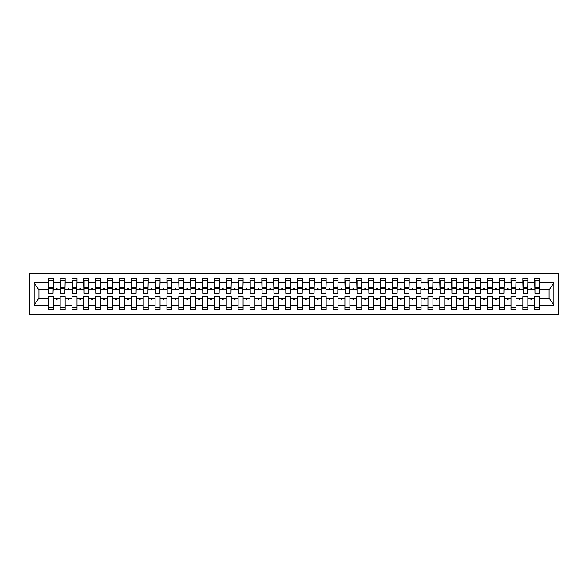 <?xml version="1.0" encoding="UTF-8"?>
<svg xmlns="http://www.w3.org/2000/svg" width="588" height="588" viewBox="0 0 588 588"><rect width="100%" height="100%" fill="white"/><g stroke="black" fill="none" stroke-linecap="round" stroke-linejoin="round"><path stroke-width="0.88" d="M29.4 314.764L558.6 314.764L558.6 273.236L29.4 273.236L29.4 314.764M539.497 291.391L539.733 289.612L549.346 289.612L553.903 282.755L553.903 305.245L539.733 305.245L539.733 296.609L534.749 296.609L534.749 298.388L527.87 298.388L527.87 296.609L522.886 296.609L522.886 298.388L515.999 298.388L515.999 296.609L511.016 296.609L511.016 298.388L504.136 298.388L504.136 296.609L499.153 296.609L499.153 298.388L492.274 298.388L492.274 296.609L487.29 296.609L487.29 298.388L480.403 298.388L480.403 296.609L475.42 296.609L475.42 298.388L468.54 298.388L468.54 296.609L463.557 296.609L463.557 298.388L456.678 298.388L456.678 296.609L451.694 296.609L451.694 298.388L444.807 298.388L444.807 296.609L439.824 296.609L439.824 298.388L432.944 298.388L432.944 296.609L427.961 296.609L427.961 298.388L421.081 298.388L421.081 296.609L416.098 296.609L416.098 298.388L409.211 298.388L409.211 296.609L404.228 296.609L404.228 298.388L397.348 298.388L397.348 296.609L392.365 296.609L392.365 298.388L385.485 298.388L385.485 296.609L380.502 296.609L380.502 298.388L373.615 298.388L373.615 296.609L368.632 296.609L368.632 298.388L361.752 298.388L361.752 296.609L356.769 296.609L356.769 298.388L349.889 298.388L349.889 296.609L344.906 296.609L344.906 298.388L338.019 298.388L338.019 296.609L333.036 296.609L333.036 298.388L326.156 298.388L326.156 296.609L321.173 296.609L321.173 298.388L314.293 298.388L314.293 296.609L309.31 296.609L309.31 298.388L302.423 298.388L302.423 296.609L297.44 296.609L297.44 298.388L290.56 298.388L290.56 296.609L285.577 296.609L285.577 298.388L278.69 298.388L278.69 296.609L273.707 296.609L273.707 298.388L266.827 298.388L266.827 296.609L261.844 296.609L261.844 298.388L254.964 298.388L254.964 296.609L249.981 296.609L249.981 298.388L243.094 298.388L243.094 296.609L238.111 296.609L238.111 298.388L231.231 298.388L231.231 296.609L226.248 296.609L226.248 298.388L219.368 298.388L219.368 296.609L214.385 296.609L214.385 298.388L207.498 298.388L207.498 296.609L202.515 296.609L202.515 298.388L195.635 298.388L195.635 296.609L190.652 296.609L190.652 298.388L183.772 298.388L183.772 296.609L178.789 296.609L178.789 298.388L171.902 298.388L171.902 296.609L166.918 296.609L166.918 298.388L160.039 298.388L160.039 296.609L155.056 296.609L155.056 298.388L148.176 298.388L148.176 296.609L143.193 296.609L143.193 298.388L136.306 298.388L136.306 296.609L131.322 296.609L131.322 298.388L124.443 298.388L124.443 296.609L119.46 296.609L119.46 298.388L112.58 298.388L112.58 296.609L107.597 296.609L107.597 298.388L100.71 298.388L100.71 296.609L95.726 296.609L95.726 298.388L88.847 298.388L88.847 296.609L83.863 296.609L83.863 298.388L76.984 298.388L76.984 296.609L72.001 296.609L72.001 298.388L65.114 298.388L65.114 296.609L60.13 296.609L60.13 298.388L53.251 298.388L53.251 309.428L48.267 309.428L48.267 298.388L38.654 298.388L34.097 305.245L34.097 282.755L38.654 289.612L48.267 289.612L48.267 282.755L34.097 282.755M539.733 305.245L539.733 309.428L534.749 309.428L534.749 298.388M539.733 289.612L539.733 278.572L534.749 278.572L534.749 282.755L527.87 282.755L527.634 291.391M534.984 291.391L534.749 282.755M534.749 305.245L527.87 305.245L527.87 309.428L522.886 309.428L522.886 298.388M527.87 282.755L527.87 278.572L522.886 278.572L522.886 282.755L515.999 282.755L515.764 291.391M523.122 291.391L522.886 282.755M522.886 305.245L515.999 305.245L515.999 309.428L511.016 309.428L511.016 298.388M515.999 282.755L515.999 278.572L511.016 278.572L511.016 282.755L504.136 282.755L503.901 291.391M511.259 291.391L511.016 282.755M511.016 305.245L504.136 305.245L504.136 309.428L499.153 309.428L499.153 298.388M504.136 282.755L504.136 278.572L499.153 278.572L499.153 282.755L492.274 282.755L492.031 291.391M499.388 291.391L499.153 282.755M499.153 305.245L492.274 305.245L492.274 309.428L487.29 309.428L487.29 298.388M492.274 282.755L492.274 278.572L487.29 278.572L487.29 282.755L480.403 282.755L480.168 291.391M487.525 291.391L487.29 282.755M487.29 305.245L480.403 305.245L480.403 309.428L475.42 309.428L475.42 298.388M480.403 282.755L480.403 278.572L475.42 278.572L475.42 282.755L468.54 282.755L468.305 291.391M475.663 291.391L475.42 282.755M475.42 305.245L468.54 305.245L468.54 309.428L463.557 309.428L463.557 298.388M468.54 282.755L468.54 278.572L463.557 278.572L463.557 282.755L456.678 282.755L456.435 291.391M463.792 291.391L463.557 282.755M463.557 305.245L456.678 305.245L456.678 309.428L451.694 309.428L451.694 298.388M456.678 282.755L456.678 278.572L451.694 278.572L451.694 282.755L444.807 282.755L444.572 291.391M451.929 291.391L451.694 282.755M451.694 305.245L444.807 305.245L444.807 309.428L439.824 309.428L439.824 298.388M444.807 282.755L444.807 278.572L439.824 278.572L439.824 282.755L432.944 282.755L432.709 291.391M440.067 291.391L439.824 282.755M439.824 305.245L432.944 305.245L432.944 309.428L427.961 309.428L427.961 298.388M432.944 282.755L432.944 278.572L427.961 278.572L427.961 282.755L421.081 282.755L420.839 291.391M428.196 291.391L427.961 282.755M427.961 305.245L421.081 305.245L421.081 309.428L416.098 309.428L416.098 298.388M421.081 282.755L421.081 278.572L416.098 278.572L416.098 282.755L409.211 282.755L408.976 291.391M416.333 291.391L416.098 282.755M416.098 305.245L409.211 305.245L409.211 309.428L404.228 309.428L404.228 298.388M409.211 282.755L409.211 278.572L404.228 278.572L404.228 282.755L397.348 282.755L397.113 291.391M404.47 291.391L404.228 282.755M404.228 305.245L397.348 305.245L397.348 309.428L392.365 309.428L392.365 298.388M397.348 282.755L397.348 278.572L392.365 278.572L392.365 282.755L385.485 282.755L385.243 291.391M392.6 291.391L392.365 282.755M392.365 305.245L385.485 305.245L385.485 309.428L380.502 309.428L380.502 298.388M385.485 282.755L385.485 278.572L380.502 278.572L380.502 282.755L373.615 282.755L373.38 291.391M380.737 291.391L380.502 282.755M380.502 305.245L373.615 305.245L373.615 309.428L368.632 309.428L368.632 298.388M373.615 282.755L373.615 278.572L368.632 278.572L368.632 282.755L361.752 282.755L361.517 291.391M368.874 291.391L368.632 282.755M368.632 305.245L361.752 305.245L361.752 309.428L356.769 309.428L356.769 298.388M361.752 282.755L361.752 278.572L356.769 278.572L356.769 282.755L349.889 282.755L349.647 291.391M357.004 291.391L356.769 282.755M356.769 305.245L349.889 305.245L349.889 309.428L344.906 309.428L344.906 298.388M349.889 282.755L349.889 278.572L344.906 278.572L344.906 282.755L338.019 282.755L337.784 291.391M345.141 291.391L344.906 282.755M344.906 305.245L338.019 305.245L338.019 309.428L333.036 309.428L333.036 298.388M338.019 282.755L338.019 278.572L333.036 278.572L333.036 282.755L326.156 282.755L325.921 291.391M333.271 291.391L333.036 282.755M333.036 305.245L326.156 305.245L326.156 309.428L321.173 309.428L321.173 298.388M326.156 282.755L326.156 278.572L321.173 278.572L321.173 282.755L314.293 282.755L314.051 291.391M321.408 291.391L321.173 282.755M321.173 305.245L314.293 305.245L314.293 309.428L309.31 309.428L309.31 298.388M314.293 282.755L314.293 278.572L309.31 278.572L309.31 282.755L302.423 282.755L302.188 291.391M309.545 291.391L309.31 282.755M309.31 305.245L302.423 305.245L302.423 309.428L297.44 309.428L297.44 298.388M302.423 282.755L302.423 278.572L297.44 278.572L297.44 282.755L290.56 282.755L290.325 291.391M297.675 291.391L297.44 282.755M297.44 305.245L290.56 305.245L290.56 309.428L285.577 309.428L285.577 298.388M290.56 282.755L290.56 278.572L285.577 278.572L285.577 282.755L278.69 282.755L278.455 291.391M285.812 291.391L285.577 282.755M285.577 305.245L278.69 305.245L278.69 309.428L273.707 309.428L273.707 298.388M278.69 282.755L278.69 278.572L273.707 278.572L273.707 282.755L266.827 282.755L266.592 291.391M273.949 291.391L273.707 282.755M273.707 305.245L266.827 305.245L266.827 309.428L261.844 309.428L261.844 298.388M266.827 282.755L266.827 278.572L261.844 278.572L261.844 282.755L254.964 282.755L254.729 291.391M262.079 291.391L261.844 282.755M261.844 305.245L254.964 305.245L254.964 309.428L249.981 309.428L249.981 298.388M254.964 282.755L254.964 278.572L249.981 278.572L249.981 282.755L243.094 282.755L242.859 291.391M250.216 291.391L249.981 282.755M249.981 305.245L243.094 305.245L243.094 309.428L238.111 309.428L238.111 298.388M243.094 282.755L243.094 278.572L238.111 278.572L238.111 282.755L231.231 282.755L230.996 291.391M238.353 291.391L238.111 282.755M238.111 305.245L231.231 305.245L231.231 309.428L226.248 309.428L226.248 298.388M231.231 282.755L231.231 278.572L226.248 278.572L226.248 282.755L219.368 282.755L219.126 291.391M226.483 291.391L226.248 282.755M226.248 305.245L219.368 305.245L219.368 309.428L214.385 309.428L214.385 298.388M219.368 282.755L219.368 278.572L214.385 278.572L214.385 282.755L207.498 282.755L207.263 291.391M214.62 291.391L214.385 282.755M214.385 305.245L207.498 305.245L207.498 309.428L202.515 309.428L202.515 298.388M207.498 282.755L207.498 278.572L202.515 278.572L202.515 282.755L195.635 282.755L195.4 291.391M202.757 291.391L202.515 282.755M202.515 305.245L195.635 305.245L195.635 309.428L190.652 309.428L190.652 298.388M195.635 282.755L195.635 278.572L190.652 278.572L190.652 282.755L183.772 282.755L183.529 291.391M190.887 291.391L190.652 282.755M190.652 305.245L183.772 305.245L183.772 309.428L178.789 309.428L178.789 298.388M183.772 282.755L183.772 278.572L178.789 278.572L178.789 282.755L171.902 282.755L171.667 291.391M179.024 291.391L178.789 282.755M178.789 305.245L171.902 305.245L171.902 309.428L166.918 309.428L166.918 298.388M171.902 282.755L171.902 278.572L166.918 278.572L166.918 282.755L160.039 282.755L159.804 291.391M167.161 291.391L166.918 282.755M166.918 305.245L160.039 305.245L160.039 309.428L155.056 309.428L155.056 298.388M160.039 282.755L160.039 278.572L155.056 278.572L155.056 282.755L148.176 282.755L147.933 291.391M155.291 291.391L155.056 282.755M155.056 305.245L148.176 305.245L148.176 309.428L143.193 309.428L143.193 298.388M148.176 282.755L148.176 278.572L143.193 278.572L143.193 282.755L136.306 282.755L136.071 291.391M143.428 291.391L143.193 282.755M143.193 305.245L136.306 305.245L136.306 309.428L131.322 309.428L131.322 298.388M136.306 282.755L136.306 278.572L131.322 278.572L131.322 282.755L124.443 282.755L124.208 291.391M131.565 291.391L131.322 282.755M131.322 305.245L124.443 305.245L124.443 309.428L119.46 309.428L119.46 298.388M124.443 282.755L124.443 278.572L119.46 278.572L119.46 282.755L112.58 282.755L112.337 291.391M119.695 291.391L119.46 282.755M119.46 305.245L112.58 305.245L112.58 309.428L107.597 309.428L107.597 298.388M112.58 282.755L112.58 278.572L107.597 278.572L107.597 282.755L100.71 282.755L100.474 291.391M107.832 291.391L107.597 282.755M107.597 305.245L100.71 305.245L100.71 309.428L95.726 309.428L95.726 298.388M100.71 282.755L100.71 278.572L95.726 278.572L95.726 282.755L88.847 282.755L88.612 291.391M95.969 291.391L95.726 282.755M95.726 305.245L88.847 305.245L88.847 309.428L83.863 309.428L83.863 298.388M88.847 282.755L88.847 278.572L83.863 278.572L83.863 282.755L76.984 282.755L76.741 291.391M84.099 291.391L83.863 282.755M83.863 305.245L76.984 305.245L76.984 309.428L72.001 309.428L72.001 298.388M76.984 282.755L76.984 278.572L72.001 278.572L72.001 282.755L65.114 282.755L64.878 291.391M72.236 291.391L72.001 282.755M72.001 305.245L65.114 305.245L65.114 309.428L60.13 309.428L60.13 298.388M65.114 282.755L65.114 278.572L60.13 278.572L60.13 282.755L53.251 282.755L53.251 278.572L48.267 278.572L48.267 282.755M60.366 291.391L60.13 282.755M53.251 298.388L53.251 296.609L48.267 296.609L48.267 298.388M48.267 289.612L48.503 291.391M527.87 305.245L527.87 298.388M515.999 305.245L515.999 298.388M504.136 305.245L504.136 298.388M492.274 305.245L492.274 298.388M480.403 305.245L480.403 298.388M468.54 305.245L468.54 298.388M456.678 305.245L456.678 298.388M444.807 305.245L444.807 298.388M432.944 305.245L432.944 298.388M421.081 305.245L421.081 298.388M409.211 305.245L409.211 298.388M397.348 305.245L397.348 298.388M385.485 305.245L385.485 298.388M373.615 305.245L373.615 298.388M361.752 305.245L361.752 298.388M349.889 305.245L349.889 298.388M338.019 305.245L338.019 298.388M326.156 305.245L326.156 298.388M314.293 305.245L314.293 298.388M302.423 305.245L302.423 298.388M290.56 305.245L290.56 298.388M278.69 305.245L278.69 298.388M266.827 305.245L266.827 298.388M254.964 305.245L254.964 298.388M243.094 305.245L243.094 298.388M231.231 305.245L231.231 298.388M219.368 305.245L219.368 298.388M207.498 305.245L207.498 298.388M195.635 305.245L195.635 298.388M183.772 305.245L183.772 298.388M171.902 305.245L171.902 298.388M160.039 305.245L160.039 298.388M148.176 305.245L148.176 298.388M136.306 305.245L136.306 298.388M124.443 305.245L124.443 298.388M112.58 305.245L112.58 298.388M100.71 305.245L100.71 298.388M88.847 305.245L88.847 298.388M76.984 305.245L76.984 298.388M65.114 305.245L65.114 298.388M553.903 282.755L539.733 282.755M60.13 305.245L53.251 305.245M48.267 305.245L34.097 305.245M530.582 289.612L532.037 289.612L531.603 288.421L531.015 288.421L530.582 289.612L527.87 289.612M534.749 289.612L532.037 289.612M530.582 298.388L531.015 299.579L531.603 299.579L532.037 298.388M518.719 289.612L520.174 289.612L519.741 288.421L519.145 288.421L518.719 289.612L515.999 289.612M522.886 289.612L520.174 289.612M518.719 298.388L519.145 299.579L519.741 299.579L520.174 298.388M506.849 289.612L508.304 289.612L507.878 288.421L507.282 288.421L506.849 289.612L504.136 289.612M511.016 289.612L508.304 289.612M506.849 298.388L507.282 299.579L507.878 299.579L508.304 298.388M494.986 289.612L496.441 289.612L496.007 288.421L495.419 288.421L494.986 289.612L492.274 289.612M499.153 289.612L496.441 289.612M494.986 298.388L495.419 299.579L496.007 299.579L496.441 298.388M483.115 289.612L484.578 289.612L484.145 288.421L483.549 288.421L483.115 289.612L480.403 289.612M487.29 289.612L484.578 289.612M483.115 298.388L483.549 299.579L484.145 299.579L484.578 298.388M471.253 289.612L472.708 289.612L472.282 288.421L471.686 288.421L471.253 289.612L468.54 289.612M475.42 289.612L472.708 289.612M471.253 298.388L471.686 299.579L472.282 299.579L472.708 298.388M459.39 289.612L460.845 289.612L460.411 288.421L459.823 288.421L459.39 289.612L456.678 289.612M463.557 289.612L460.845 289.612M459.39 298.388L459.823 299.579L460.411 299.579L460.845 298.388M447.519 289.612L448.982 289.612L448.548 288.421L447.953 288.421L447.519 289.612L444.807 289.612M451.694 289.612L448.982 289.612M447.519 298.388L447.953 299.579L448.548 299.579L448.982 298.388M435.657 289.612L437.112 289.612L436.686 288.421L436.09 288.421L435.657 289.612L432.944 289.612M439.824 289.612L437.112 289.612M435.657 298.388L436.09 299.579L436.686 299.579L437.112 298.388M423.794 289.612L425.249 289.612L424.815 288.421L424.22 288.421L423.794 289.612L421.081 289.612M427.961 289.612L425.249 289.612M423.794 298.388L424.22 299.579L424.815 299.579L425.249 298.388M411.923 289.612L413.386 289.612L412.952 288.421L412.357 288.421L411.923 289.612L409.211 289.612M416.098 289.612L413.386 289.612M411.923 298.388L412.357 299.579L412.952 299.579L413.386 298.388M400.06 289.612L401.516 289.612L401.09 288.421L400.494 288.421L400.06 289.612L397.348 289.612M404.228 289.612L401.516 289.612M400.06 298.388L400.494 299.579L401.09 299.579L401.516 298.388M388.198 289.612L389.653 289.612L389.219 288.421L388.624 288.421L388.198 289.612L385.485 289.612M392.365 289.612L389.653 289.612M388.198 298.388L388.624 299.579L389.219 299.579L389.653 298.388M376.327 289.612L377.79 289.612L377.356 288.421L376.761 288.421L376.327 289.612L373.615 289.612M380.502 289.612L377.79 289.612M376.327 298.388L376.761 299.579L377.356 299.579L377.79 298.388M364.464 289.612L365.92 289.612L365.486 288.421L364.898 288.421L364.464 289.612L361.752 289.612M368.632 289.612L365.92 289.612M364.464 298.388L364.898 299.579L365.486 299.579L365.92 298.388M352.602 289.612L354.057 289.612L353.623 288.421L353.028 288.421L352.602 289.612L349.889 289.612M356.769 289.612L354.057 289.612M352.602 298.388L353.028 299.579L353.623 299.579L354.057 298.388M340.731 289.612L342.194 289.612L341.76 288.421L341.165 288.421L340.731 289.612L338.019 289.612M344.906 289.612L342.194 289.612M340.731 298.388L341.165 299.579L341.76 299.579L342.194 298.388M328.868 289.612L330.324 289.612L329.89 288.421L329.302 288.421L328.868 289.612L326.156 289.612M333.036 289.612L330.324 289.612M328.868 298.388L329.302 299.579L329.89 299.579L330.324 298.388M317.005 289.612L318.461 289.612L318.027 288.421L317.432 288.421L317.005 289.612L314.293 289.612M321.173 289.612L318.461 289.612M317.005 298.388L317.432 299.579L318.027 299.579L318.461 298.388M305.135 289.612L306.591 289.612L306.164 288.421L305.569 288.421L305.135 289.612L302.423 289.612M309.31 289.612L306.591 289.612M305.135 298.388L305.569 299.579L306.164 299.579L306.591 298.388M293.272 289.612L294.728 289.612L294.294 288.421L293.706 288.421L293.272 289.612L290.56 289.612M297.44 289.612L294.728 289.612M293.272 298.388L293.706 299.579L294.294 299.579L294.728 298.388M281.409 289.612L282.865 289.612L282.431 288.421L281.836 288.421L281.409 289.612L278.69 289.612M285.577 289.612L282.865 289.612M281.409 298.388L281.836 299.579L282.431 299.579L282.865 298.388M269.539 289.612L270.994 289.612L270.568 288.421L269.973 288.421L269.539 289.612L266.827 289.612M273.707 289.612L270.994 289.612M269.539 298.388L269.973 299.579L270.568 299.579L270.994 298.388M257.676 289.612L259.132 289.612L258.698 288.421L258.11 288.421L257.676 289.612L254.964 289.612M261.844 289.612L259.132 289.612M257.676 298.388L258.11 299.579L258.698 299.579L259.132 298.388M245.806 289.612L247.269 289.612L246.835 288.421L246.24 288.421L245.806 289.612L243.094 289.612M249.981 289.612L247.269 289.612M245.806 298.388L246.24 299.579L246.835 299.579L247.269 298.388M233.943 289.612L235.398 289.612L234.972 288.421L234.377 288.421L233.943 289.612L231.231 289.612M238.111 289.612L235.398 289.612M233.943 298.388L234.377 299.579L234.972 299.579L235.398 298.388M222.08 289.612L223.536 289.612L223.102 288.421L222.514 288.421L222.08 289.612L219.368 289.612M226.248 289.612L223.536 289.612M222.08 298.388L222.514 299.579L223.102 299.579L223.536 298.388M210.21 289.612L211.673 289.612L211.239 288.421L210.644 288.421L210.21 289.612L207.498 289.612M214.385 289.612L211.673 289.612M210.21 298.388L210.644 299.579L211.239 299.579L211.673 298.388M198.347 289.612L199.802 289.612L199.376 288.421L198.781 288.421L198.347 289.612L195.635 289.612M202.515 289.612L199.802 289.612M198.347 298.388L198.781 299.579L199.376 299.579L199.802 298.388M186.484 289.612L187.939 289.612L187.506 288.421L186.911 288.421L186.484 289.612L183.772 289.612M190.652 289.612L187.939 289.612M186.484 298.388L186.911 299.579L187.506 299.579L187.939 298.388M174.614 289.612L176.077 289.612L175.643 288.421L175.048 288.421L174.614 289.612L171.902 289.612M178.789 289.612L176.077 289.612M174.614 298.388L175.048 299.579L175.643 299.579L176.077 298.388M162.751 289.612L164.206 289.612L163.78 288.421L163.185 288.421L162.751 289.612L160.039 289.612M166.918 289.612L164.206 289.612M162.751 298.388L163.185 299.579L163.78 299.579L164.206 298.388M150.888 289.612L152.343 289.612L151.91 288.421L151.314 288.421L150.888 289.612L148.176 289.612M155.056 289.612L152.343 289.612M150.888 298.388L151.314 299.579L151.91 299.579L152.343 298.388M139.018 289.612L140.481 289.612L140.047 288.421L139.452 288.421L139.018 289.612L136.306 289.612M143.193 289.612L140.481 289.612M139.018 298.388L139.452 299.579L140.047 299.579L140.481 298.388M127.155 289.612L128.61 289.612L128.177 288.421L127.589 288.421L127.155 289.612L124.443 289.612M131.322 289.612L128.61 289.612M127.155 298.388L127.589 299.579L128.177 299.579L128.61 298.388M115.292 289.612L116.747 289.612L116.314 288.421L115.718 288.421L115.292 289.612L112.58 289.612M119.46 289.612L116.747 289.612M115.292 298.388L115.718 299.579L116.314 299.579L116.747 298.388M103.422 289.612L104.884 289.612L104.451 288.421L103.856 288.421L103.422 289.612L100.71 289.612M107.597 289.612L104.884 289.612M103.422 298.388L103.856 299.579L104.451 299.579L104.884 298.388M91.559 289.612L93.014 289.612L92.581 288.421L91.993 288.421L91.559 289.612L88.847 289.612M95.726 289.612L93.014 289.612M91.559 298.388L91.993 299.579L92.581 299.579L93.014 298.388M79.696 289.612L81.151 289.612L80.718 288.421L80.122 288.421L79.696 289.612L76.984 289.612M83.863 289.612L81.151 289.612M79.696 298.388L80.122 299.579L80.718 299.579L81.151 298.388M67.826 289.612L69.281 289.612L68.855 288.421L68.259 288.421L67.826 289.612L65.114 289.612M72.001 289.612L69.281 289.612M67.826 298.388L68.259 299.579L68.855 299.579L69.281 298.388M55.963 289.612L57.418 289.612L56.985 288.421L56.397 288.421L55.963 289.612L53.251 289.612L53.251 282.755M60.13 289.612L57.418 289.612M55.963 298.388L56.397 299.579L56.985 299.579L57.418 298.388M53.251 289.612L53.016 291.391M553.903 305.245L549.346 298.388L539.733 298.388M38.889 289.612L38.889 298.388M549.111 298.388L549.111 289.612M48.503 288.48L48.503 280.652L53.251 280.652L53.016 293.228L48.503 293.228L48.503 288.48L53.016 288.48M48.267 307.348L53.251 307.348M60.366 288.48L60.366 280.652L65.114 280.652L64.878 293.228L60.366 293.228L60.366 288.48L64.878 288.48M60.13 307.348L65.114 307.348M72.236 288.48L72.236 280.652L76.984 280.652L76.741 293.228L72.236 293.228L72.236 288.48L76.741 288.48M72.001 307.348L76.984 307.348M84.099 288.48L84.099 280.652L88.847 280.652L88.612 293.228L84.099 293.228L84.099 288.48L88.612 288.48M83.863 307.348L88.847 307.348M95.969 288.48L95.969 280.652L100.71 280.652L100.474 293.228L95.969 293.228L95.969 288.48L100.474 288.48M95.726 307.348L100.71 307.348M107.832 288.48L107.832 280.652L112.58 280.652L112.337 293.228L107.832 293.228L107.832 288.48L112.337 288.48M107.597 307.348L112.58 307.348M119.695 288.48L119.695 280.652L124.443 280.652L124.208 293.228L119.695 293.228L119.695 288.48L124.208 288.48M119.46 307.348L124.443 307.348M131.565 288.48L131.565 280.652L136.306 280.652L136.071 293.228L131.565 293.228L131.565 288.48L136.071 288.48M131.322 307.348L136.306 307.348M143.428 288.48L143.428 280.652L148.176 280.652L147.933 293.228L143.428 293.228L143.428 288.48L147.933 288.48M143.193 307.348L148.176 307.348M155.291 288.48L155.291 280.652L160.039 280.652L159.804 293.228L155.291 293.228L155.291 288.48L159.804 288.48M155.056 307.348L160.039 307.348M167.161 288.48L167.161 280.652L171.902 280.652L171.667 293.228L167.161 293.228L167.161 288.48L171.667 288.48M166.918 307.348L171.902 307.348M179.024 288.48L179.024 280.652L183.772 280.652L183.529 293.228L179.024 293.228L179.024 288.48L183.529 288.48M178.789 307.348L183.772 307.348M190.887 288.48L190.887 280.652L195.635 280.652L195.4 293.228L190.887 293.228L190.887 288.48L195.4 288.48M190.652 307.348L195.635 307.348M202.757 288.48L202.757 280.652L207.498 280.652L207.263 293.228L202.757 293.228L202.757 288.48L207.263 288.48M202.515 307.348L207.498 307.348M214.62 288.48L214.62 280.652L219.368 280.652L219.126 293.228L214.62 293.228L214.62 288.48L219.126 288.48M214.385 307.348L219.368 307.348M226.483 288.48L226.483 280.652L231.231 280.652L230.996 293.228L226.483 293.228L226.483 288.48L230.996 288.48M226.248 307.348L231.231 307.348M238.353 288.48L238.353 280.652L243.094 280.652L242.859 293.228L238.353 293.228L238.353 288.48L242.859 288.48M238.111 307.348L243.094 307.348M250.216 288.48L250.216 280.652L254.964 280.652L254.729 293.228L250.216 293.228L250.216 288.48L254.729 288.48M249.981 307.348L254.964 307.348M262.079 288.48L262.079 280.652L266.827 280.652L266.592 293.228L262.079 293.228L262.079 288.48L266.592 288.48M261.844 307.348L266.827 307.348M273.949 288.48L273.949 280.652L278.69 280.652L278.455 293.228L273.949 293.228L273.949 288.48L278.455 288.48M273.707 307.348L278.69 307.348M285.812 288.48L285.812 280.652L290.56 280.652L290.325 293.228L285.812 293.228L285.812 288.48L290.325 288.48M285.577 307.348L290.56 307.348M297.675 288.48L297.675 280.652L302.423 280.652L302.188 293.228L297.675 293.228L297.675 288.48L302.188 288.48M297.44 307.348L302.423 307.348M309.545 288.48L309.545 280.652L314.293 280.652L314.051 293.228L309.545 293.228L309.545 288.48L314.051 288.48M309.31 307.348L314.293 307.348M321.408 288.48L321.408 280.652L326.156 280.652L325.921 293.228L321.408 293.228L321.408 288.48L325.921 288.48M321.173 307.348L326.156 307.348M333.271 288.48L333.271 280.652L338.019 280.652L337.784 293.228L333.271 293.228L333.271 288.48L337.784 288.48M333.036 307.348L338.019 307.348M345.141 288.48L345.141 280.652L349.889 280.652L349.647 293.228L345.141 293.228L345.141 288.48L349.647 288.48M344.906 307.348L349.889 307.348M357.004 288.48L357.004 280.652L361.752 280.652L361.517 293.228L357.004 293.228L357.004 288.48L361.517 288.48M356.769 307.348L361.752 307.348M368.874 288.48L368.874 280.652L373.615 280.652L373.38 293.228L368.874 293.228L368.874 288.48L373.38 288.48M368.632 307.348L373.615 307.348M380.737 288.48L380.737 280.652L385.485 280.652L385.243 293.228L380.737 293.228L380.737 288.48L385.243 288.48M380.502 307.348L385.485 307.348M392.6 288.48L392.6 280.652L397.348 280.652L397.113 293.228L392.6 293.228L392.6 288.48L397.113 288.48M392.365 307.348L397.348 307.348M404.47 288.48L404.47 280.652L409.211 280.652L408.976 293.228L404.47 293.228L404.47 288.48L408.976 288.48M404.228 307.348L409.211 307.348M416.333 288.48L416.333 280.652L421.081 280.652L420.839 293.228L416.333 293.228L416.333 288.48L420.839 288.48M416.098 307.348L421.081 307.348M428.196 288.48L428.196 280.652L432.944 280.652L432.709 293.228L428.196 293.228L428.196 288.48L432.709 288.48M427.961 307.348L432.944 307.348M440.067 288.48L440.067 280.652L444.807 280.652L444.572 293.228L440.067 293.228L440.067 288.48L444.572 288.48M439.824 307.348L444.807 307.348M451.929 288.48L451.929 280.652L456.678 280.652L456.435 293.228L451.929 293.228L451.929 288.48L456.435 288.48M451.694 307.348L456.678 307.348M463.792 288.48L463.792 280.652L468.54 280.652L468.305 293.228L463.792 293.228L463.792 288.48L468.305 288.48M463.557 307.348L468.54 307.348M475.663 288.48L475.663 280.652L480.403 280.652L480.168 293.228L475.663 293.228L475.663 288.48L480.168 288.48M475.42 307.348L480.403 307.348M487.525 288.48L487.525 280.652L492.274 280.652L492.031 293.228L487.525 293.228L487.525 288.48L492.031 288.48M487.29 307.348L492.274 307.348M499.388 288.48L499.388 280.652L504.136 280.652L503.901 293.228L499.388 293.228L499.388 288.48L503.901 288.48M499.153 307.348L504.136 307.348M511.259 288.48L511.259 280.652L515.999 280.652L515.764 293.228L511.259 293.228L511.259 288.48L515.764 288.48M511.016 307.348L515.999 307.348M523.122 288.48L523.122 280.652L527.87 280.652L527.634 293.228L523.122 293.228L523.122 288.48L527.634 288.48M522.886 307.348L527.87 307.348M534.984 288.48L534.984 280.652L539.733 280.652L539.497 293.228L534.984 293.228L534.984 288.48L539.497 288.48M534.749 307.348L539.733 307.348M48.503 287.767L53.016 287.767M60.366 287.767L64.878 287.767M72.236 287.767L76.741 287.767M84.099 287.767L88.612 287.767M95.969 287.767L100.474 287.767M107.832 287.767L112.337 287.767M119.695 287.767L124.208 287.767M131.565 287.767L136.071 287.767M143.428 287.767L147.933 287.767M155.291 287.767L159.804 287.767M167.161 287.767L171.667 287.767M179.024 287.767L183.529 287.767M190.887 287.767L195.4 287.767M202.757 287.767L207.263 287.767M214.62 287.767L219.126 287.767M226.483 287.767L230.996 287.767M238.353 287.767L242.859 287.767M250.216 287.767L254.729 287.767M262.079 287.767L266.592 287.767M273.949 287.767L278.455 287.767M285.812 287.767L290.325 287.767M297.675 287.767L302.188 287.767M309.545 287.767L314.051 287.767M321.408 287.767L325.921 287.767M333.271 287.767L337.784 287.767M345.141 287.767L349.647 287.767M357.004 287.767L361.517 287.767M368.874 287.767L373.38 287.767M380.737 287.767L385.243 287.767M392.6 287.767L397.113 287.767M404.47 287.767L408.976 287.767M416.333 287.767L420.839 287.767M428.196 287.767L432.709 287.767M440.067 287.767L444.572 287.767M451.929 287.767L456.435 287.767M463.792 287.767L468.305 287.767M475.663 287.767L480.168 287.767M487.525 287.767L492.031 287.767M499.388 287.767L503.901 287.767M511.259 287.767L515.764 287.767M523.122 287.767L527.634 287.767M534.984 287.767L539.497 287.767M48.503 287.591L53.016 287.591M60.366 287.591L64.878 287.591M72.236 287.591L76.741 287.591M84.099 287.591L88.612 287.591M95.969 287.591L100.474 287.591M107.832 287.591L112.337 287.591M119.695 287.591L124.208 287.591M131.565 287.591L136.071 287.591M143.428 287.591L147.933 287.591M155.291 287.591L159.804 287.591M167.161 287.591L171.667 287.591M179.024 287.591L183.529 287.591M190.887 287.591L195.4 287.591M202.757 287.591L207.263 287.591M214.62 287.591L219.126 287.591M226.483 287.591L230.996 287.591M238.353 287.591L242.859 287.591M250.216 287.591L254.729 287.591M262.079 287.591L266.592 287.591M273.949 287.591L278.455 287.591M285.812 287.591L290.325 287.591M297.675 287.591L302.188 287.591M309.545 287.591L314.051 287.591M321.408 287.591L325.921 287.591M333.271 287.591L337.784 287.591M345.141 287.591L349.647 287.591M357.004 287.591L361.517 287.591M368.874 287.591L373.38 287.591M380.737 287.591L385.243 287.591M392.6 287.591L397.113 287.591M404.47 287.591L408.976 287.591M416.333 287.591L420.839 287.591M428.196 287.591L432.709 287.591M440.067 287.591L444.572 287.591M451.929 287.591L456.435 287.591M463.792 287.591L468.305 287.591M475.663 287.591L480.168 287.591M487.525 287.591L492.031 287.591M499.388 287.591L503.901 287.591M511.259 287.591L515.764 287.591M523.122 287.591L527.634 287.591M534.984 287.591L539.497 287.591"/></g></svg>
